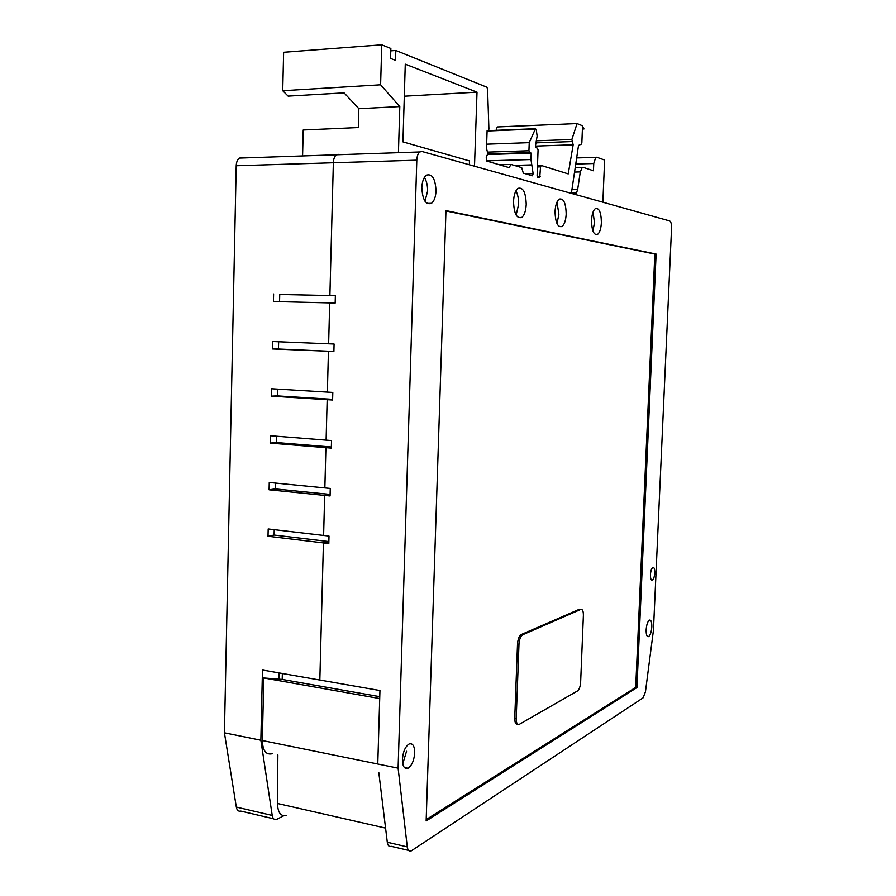 <?xml version="1.0" encoding="UTF-8"?>
<svg xmlns="http://www.w3.org/2000/svg" width="896" height="896" viewBox="0 0 896 896"><rect width="100%" height="100%" fill="white"/><g stroke="black" fill="none" stroke-linecap="round" stroke-linejoin="round"><path stroke-width="1.34" d="M278.902 679.146L279.059 672.907M330.109 494.424L275.173 488.902L275.307 483.056M328.854 541.565L274.098 535.046L274.221 529.659M332.618 399.358L277.346 395.898L277.502 389.11M331.363 447.014L276.259 442.523L276.405 436.206M279.563 301.661L279.731 294.459L335.362 295.669M277.346 395.898L271.242 396.155L271.41 388.741L327.365 392.101L328.429 351.422L333.883 351.467L278.454 349.026L278.634 341.757M282.352 673.478L282.206 679.414L263.782 677.958L379.714 698.566L377.776 764.019L379.949 690.525L262.461 670.006L260.859 740.23L272.216 815.438C272.843 818.72 274.288 820.064 276.55 819.47L283.741 815.763M278.454 349.026L272.328 348.958L272.507 341.51L334.085 344.019L333.883 351.658L328.429 351.422L327.365 392.101L332.808 392.426L332.606 400.019L327.163 399.683L332.618 399.403L327.163 399.683L326.11 440.138L331.531 440.563L331.33 448.123L325.909 447.675L324.856 487.917L330.266 488.454L330.064 495.97L324.666 495.421L330.098 494.525L324.666 495.421L323.613 535.45L329 536.077L328.81 543.547L323.422 542.909L319.838 680.03L323.422 542.909L328.854 541.699L323.422 542.909L268.016 536.256L268.184 528.954L323.613 535.45L324.666 495.421L269.091 489.798L269.259 482.462L324.856 487.917L325.909 447.675L331.352 447.093L325.909 447.675L270.166 443.106L270.334 435.725L326.11 440.138L327.163 399.683L271.242 396.155M275.173 488.902L269.091 489.798M274.098 535.046L268.016 536.256M276.259 442.523L270.166 443.106M279.731 294.459L335.362 295.646L329.896 295.232L333.357 162.747C333.547 158.872 334.589 156.218 336.47 154.784L340.2 154.65M338.867 154.325L336.47 154.784C334.589 156.218 333.547 158.872 333.357 162.747L329.896 295.232L335.373 295.355L335.171 303.038L329.694 302.904L328.63 343.795L329.694 302.904L273.426 301.515L273.594 294.022M333.883 351.467L272.328 348.958M242.043 157.629L239.49 158.077C237.474 159.466 236.387 162.03 236.208 165.749L224.426 732.816L260.859 740.23M224.426 732.816L236.32 807.072C236.97 810.32 238.459 811.653 240.778 811.093L273.638 818.798M277.872 754.914L277.446 803.477C277.838 812.616 280.762 816.603 286.238 815.45M263.782 677.958L262.349 740.533L398.104 768.152L407.288 846.899L387.296 842.24L378.818 772.621M262.349 740.533C262.718 750.714 266 755.115 272.182 753.738M379.77 696.685L282.206 679.414M436.027 190.893C435.378 178.64 432.141 173.41 426.328 175.19C423.651 177.408 422.15 181.552 421.837 187.611C422.542 199.898 425.757 205.139 431.502 203.325C434.202 201.107 435.702 196.963 436.027 190.893M425.006 201.253L427.594 191.061C427.672 185.45 426.597 180.914 424.368 177.43M414.702 752.864C414.579 745.864 412.698 742.918 409.046 744.016C405.25 746.626 403.043 751.755 402.416 759.394C402.55 766.382 404.421 769.339 408.027 768.242C411.858 765.61 414.075 760.491 414.702 752.864M651.818 626.853C651.874 621.992 651.067 619.741 649.387 620.099C647.629 621.466 646.554 624.714 646.15 629.866C646.094 634.726 646.901 636.978 648.57 636.619C650.328 635.242 651.414 631.994 651.818 626.853M601.384 222.701C601.205 212.453 599.211 207.738 595.37 208.578C593.197 210.358 591.931 214.267 591.55 220.315C591.752 230.597 593.757 235.301 597.554 234.427C599.738 232.635 601.014 228.726 601.384 222.701M592.939 231L594.462 222.746L593.051 212.061M526.221 204.445C525.829 192.382 523.085 187.006 518 188.339C515.39 190.478 513.901 194.824 513.531 201.365C513.968 213.472 516.701 218.837 521.718 217.47C524.339 215.331 525.84 210.986 526.221 204.445M516.141 215.04L518.571 204.546C518.706 198.946 517.821 194.387 515.917 190.87M566.182 214.144C565.914 203.067 563.584 198.05 559.182 199.102C556.808 201.04 555.43 205.162 555.05 211.445C555.363 222.566 557.682 227.584 562.027 226.498C564.424 224.549 565.802 220.427 566.182 214.144M556.976 223.574L558.914 214.222L556.954 202.104M654.763 572.858C654.808 568.971 654.158 567.168 652.826 567.448C651.526 568.456 650.731 570.886 650.44 574.706C650.406 578.592 651.045 580.395 652.378 580.115C653.688 579.096 654.483 576.677 654.763 572.858M387.296 842.24C387.834 845.656 389.133 847.011 391.182 846.317L408.509 850.382M398.104 768.152L416.808 160.171C417.01 156.173 417.995 153.429 419.765 151.95L421.982 151.48L669.726 220.954C670.992 221.715 671.608 224.101 671.552 228.122L653.442 630.28L645.456 691.746L643.126 697.816L411.085 850.987C409.069 851.693 407.803 850.338 407.288 846.899M426.149 820.971L636.933 687.579L656.107 254.061L445.962 210.594L426.149 820.971M636.933 687.579L635.701 687.389L654.842 254.061L656.107 254.061M426.194 819.582L635.701 687.389M654.842 254.061L445.95 210.963M402.752 763.851L406.549 751.262M517.608 724.192C515.704 724.539 514.752 722.512 514.741 718.099L517.507 644.022C517.877 639.206 519.086 636.059 521.136 634.581L579.51 609.213L580.664 609.358M579.51 609.213L580.866 609.392C582.557 609.09 583.397 611.083 583.386 615.373L580.642 682.158C580.294 686.594 579.264 689.517 577.539 690.928L519.21 724.394C517.227 724.92 516.219 722.915 516.208 718.357L514.741 718.099M580.866 609.392L522.715 634.738L521.248 634.525M517.507 644.022L518.974 644.235C519.355 639.43 520.554 636.272 522.592 634.794L522.715 634.738M518.974 644.235L516.208 718.357M525.75 173.835L533.142 173.656L532.459 175.784L523.32 173.13L521.696 167.619L511.056 164.438L509.096 167.608L486.819 161.078L486.192 157.002L487.883 153.709L486.494 148.378L487.11 130.558L488.096 130.894L487.099 130.939M487.76 154.526L531.216 153.126L529.547 152.589L528.931 150.752L529.234 142.643L535.461 128.688L536.29 129.797L537.13 136.102L535.539 145.41L536.088 147.706L537.477 148.176L538.07 149.99L537.107 175.538L537.701 177.307L539.358 177.789M398.429 152.678L399.806 106.579L380.61 84.795L282.733 90.72L288.142 96.118L344.064 92.848L358.859 108.696L358.344 127.546L303.218 129.987L302.579 155.938M537.432 166.936L540.534 166.846L541.24 165.469L568.232 173.891L573.16 144.782L571.861 139.496L577.046 123.558L497.269 126.941L496.059 130.312M474.499 166.208L477.008 92.154L405.272 64.165L402.942 141.87L469.47 160.91L469.347 164.763M575.736 164.013L593.746 163.52L595.75 157.36L596.725 157.226L604.61 160.037L602.874 202.205M593.746 163.52L593.454 170.766L583.206 167.362L582.198 167.518L580.294 171.92L574.538 172.066M571.928 189.459L577.685 189.347L580.294 171.92M577.685 189.347L576.475 193.066L571.39 193.144M575.501 194.533L576.475 193.066M571.368 193.368L578.525 145.432L581.448 144.066L581.851 142.822L582.434 128.318L584.002 128.946L582.4 129.013M577.046 123.558L581.986 125.552L584.002 128.946M540.534 166.846L539.717 177.789M531.216 153.126L530.97 159.533L486.528 160.854M533.142 173.656L530.97 159.533M380.61 84.795L381.763 44.8L390.858 48.474L390.566 58.43L395.528 60.357L395.819 50.467L486.864 87.192L487.57 88.962L488.914 129.158L488.096 130.894M358.859 108.696L399.806 106.579M404.309 96.197L477.008 92.154M395.819 50.467L390.79 50.837M499.408 164.763L511.056 164.438M486.64 144.178L529.234 142.643M573.16 144.782L535.494 146.093M381.763 44.8L283.629 52.27L282.733 90.72M531.765 164.886L514.214 165.379M416.808 160.171L236.208 165.749M236.32 807.072L272.216 815.438M385.571 828.094L277.446 803.477M535.203 129.035L487.099 131.006M541.061 165.469L537.488 165.57L540.994 165.514M536.346 140.795L571.861 139.496M487.614 152.118L528.931 150.752M571.906 141.568L535.987 142.856M487.872 153.933L529.547 152.589M540.176 176.434L537.197 176.501M239.49 158.077L419.765 151.95M427.067 203.392L431.502 203.325M404.365 767.502L408.027 768.242M647.45 636.462L648.57 636.619M595.202 234.427L597.554 234.427M518.258 217.493L521.718 217.47M559.194 226.509L562.027 226.498M651.504 580.014L652.378 580.115M522.592 634.794L521.136 634.581M535.461 128.688L488.622 130.614M575.187 167.709L582.198 167.518M595.75 157.36L576.654 157.931"/></g></svg>
